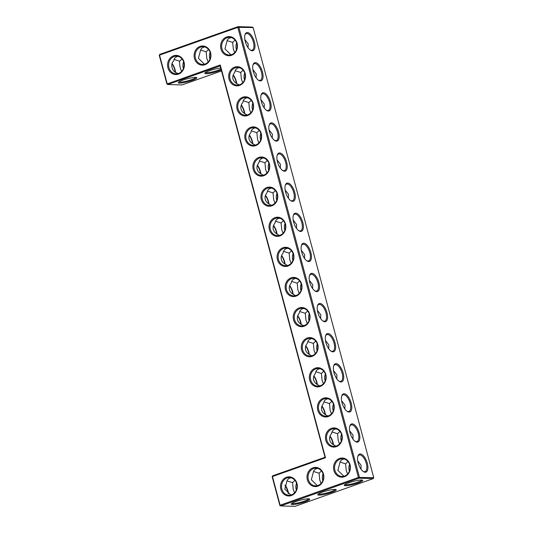 <?xml version="1.0" encoding="UTF-8"?>
<svg xmlns="http://www.w3.org/2000/svg" width="533" height="533" viewBox="0 0 533 533"><rect width="100%" height="100%" fill="white"/><g stroke="black" fill="none" stroke-linecap="round" stroke-linejoin="round"><path stroke-width="0.8" d="M178.448 74.12A9.587 8.428 91.7 0 1 167.788 62.867A9.587 8.428 91.7 0 1 181.753 57.917A9.587 8.428 91.7 0 1 178.448 74.12M178.615 73.407A8.828 7.762 91.7 0 1 176.103 73.807A8.828 7.762 91.7 0 1 168.601 64.753A8.828 7.762 91.7 0 1 176.61 56.152A8.828 7.762 91.7 0 1 184.052 63.76A8.828 7.762 91.7 0 1 178.615 73.407M177.909 73.621L176.876 72.908C172.112 71.955 169.907 63.853 173.691 61.022C173.985 58.463 175.45 56.911 178.102 56.358M166.936 84.007L167.768 84.507L167.209 83.774L159.534 55.112L237.825 27.363L358.423 477.448L280.131 505.204L272.456 476.549L325.496 457.74L220.256 64.973L166.936 84.007L159.26 55.352L159.7 54.406L237.991 26.65L238.824 27.15L359.422 477.235L358.975 478.181L280.691 505.937L279.858 505.437L272.176 476.782L272.623 475.836L325.03 457.254L325.496 457.74M255.687 145.622A9.587 8.428 91.7 0 1 245.173 139.333A9.587 8.428 91.7 0 1 250.783 127.32A9.587 8.428 91.7 0 1 261.297 133.616A9.587 8.428 91.7 0 1 255.687 145.622M239.557 85.42A9.587 8.428 91.7 0 1 229.043 79.124A9.587 8.428 91.7 0 1 234.653 67.118A9.587 8.428 91.7 0 1 245.167 73.407A9.587 8.428 91.7 0 1 239.557 85.42M247.625 115.521A9.587 8.428 91.7 0 1 237.105 109.225A9.587 8.428 91.7 0 1 242.722 97.219A9.587 8.428 91.7 0 1 253.235 103.515A9.587 8.428 91.7 0 1 247.625 115.521M263.755 175.723A9.587 8.428 91.7 0 1 253.242 169.434A9.587 8.428 91.7 0 1 258.851 157.422A9.587 8.428 91.7 0 1 269.365 163.718A9.587 8.428 91.7 0 1 263.755 175.723M304.083 326.236A9.587 8.428 91.7 0 1 293.57 319.947A9.587 8.428 91.7 0 1 299.18 307.934A9.587 8.428 91.7 0 1 309.693 314.23A9.587 8.428 91.7 0 1 304.083 326.236M320.213 386.438A9.587 8.428 91.7 0 1 309.7 380.149A9.587 8.428 91.7 0 1 315.309 368.136A9.587 8.428 91.7 0 1 325.823 374.433A9.587 8.428 91.7 0 1 320.213 386.438M312.151 356.337A9.587 8.428 91.7 0 1 301.638 350.048A9.587 8.428 91.7 0 1 307.248 338.035A9.587 8.428 91.7 0 1 317.761 344.331A9.587 8.428 91.7 0 1 312.151 356.337M336.35 446.647A9.587 8.428 91.7 0 1 325.83 440.351A9.587 8.428 91.7 0 1 331.446 428.345A9.587 8.428 91.7 0 1 341.959 434.635A9.587 8.428 91.7 0 1 336.35 446.647M328.281 416.546A9.587 8.428 91.7 0 1 317.768 410.25A9.587 8.428 91.7 0 1 323.378 398.238A9.587 8.428 91.7 0 1 333.891 404.534A9.587 8.428 91.7 0 1 328.281 416.546M280.858 489.261A9.587 8.428 91.7 0 1 286.468 477.248A9.587 8.428 91.7 0 1 296.981 483.544A9.587 8.428 91.7 0 1 291.371 495.55A9.587 8.428 91.7 0 1 280.858 489.261M307.374 479.853A9.587 8.428 91.7 0 1 312.984 467.847A9.587 8.428 91.7 0 1 323.504 474.137A9.587 8.428 91.7 0 1 317.895 486.149A9.587 8.428 91.7 0 1 307.374 479.853M296.015 296.135A9.587 8.428 91.7 0 1 285.501 289.839A9.587 8.428 91.7 0 1 291.111 277.833A9.587 8.428 91.7 0 1 301.625 284.122A9.587 8.428 91.7 0 1 296.015 296.135M279.885 235.932A9.587 8.428 91.7 0 1 269.372 229.636A9.587 8.428 91.7 0 1 274.981 217.631A9.587 8.428 91.7 0 1 285.495 223.92A9.587 8.428 91.7 0 1 279.885 235.932M271.823 205.825A9.587 8.428 91.7 0 1 261.303 199.535A9.587 8.428 91.7 0 1 266.913 187.523A9.587 8.428 91.7 0 1 277.433 193.819A9.587 8.428 91.7 0 1 271.823 205.825M287.953 266.034A9.587 8.428 91.7 0 1 277.44 259.738A9.587 8.428 91.7 0 1 283.05 247.732A9.587 8.428 91.7 0 1 293.563 254.021A9.587 8.428 91.7 0 1 287.953 266.034M333.898 470.452A9.587 8.428 91.7 0 1 339.508 458.447A9.587 8.428 91.7 0 1 350.021 464.736A9.587 8.428 91.7 0 1 344.411 476.749A9.587 8.428 91.7 0 1 333.898 470.452M231.489 55.319A9.587 8.428 91.7 0 1 220.829 44.066A9.587 8.428 91.7 0 1 234.793 39.116A9.587 8.428 91.7 0 1 231.489 55.319M204.972 64.72A9.587 8.428 91.7 0 1 194.312 53.467A9.587 8.428 91.7 0 1 208.276 48.516A9.587 8.428 91.7 0 1 204.972 64.72M195.871 77.392A8.828 1.359 -15 0 1 191.567 79.637A8.828 1.359 -15 0 1 178.921 81.935M175.57 72.248A8.808 3.978 70.5 0 0 175.091 69.783A8.808 3.978 70.5 0 0 172.126 63.62M181.633 71.409L180.294 67.938C179.641 65.086 179.414 62.834 179.628 61.195L174.058 59.43M179.628 61.195L182.013 58.883M208.156 62.008L206.811 58.537L206.151 51.794L200.575 50.029M204.625 46.957C201.974 47.51 200.501 49.063 200.208 51.621L198.409 58.29L204.425 64.22M159.7 54.406L159.26 55.352M221.515 70.942L182.086 84.92L167.768 84.507L220.169 65.925L220.256 64.973M220.169 65.925L325.03 457.254M272.176 476.782L272.623 475.836M253.142 27.563L252.309 27.063L237.991 26.65L237.825 27.363L253.142 27.563L373.74 477.648L358.423 477.448L358.975 478.181L373.3 478.594L295.009 506.35L280.691 505.937L280.131 505.204L279.858 505.437M246.173 139.113A8.828 7.762 -88.3 0 0 253.342 145.309A8.828 7.762 -88.3 0 0 261.357 136.708A8.828 7.762 -88.3 0 0 253.855 127.653A8.828 7.762 -88.3 0 0 246.173 139.113M230.043 78.911A8.828 7.762 -88.3 0 0 237.212 85.107A8.828 7.762 -88.3 0 0 245.22 76.505A8.828 7.762 -88.3 0 0 237.718 67.451A8.828 7.762 -88.3 0 0 230.043 78.911M238.104 109.012A8.828 7.762 -88.3 0 0 245.273 115.208A8.828 7.762 -88.3 0 0 253.288 106.607A8.828 7.762 -88.3 0 0 245.786 97.552A8.828 7.762 -88.3 0 0 238.104 109.012M254.234 169.214A8.828 7.762 -88.3 0 0 261.41 175.41A8.828 7.762 -88.3 0 0 269.418 166.809A8.828 7.762 -88.3 0 0 261.916 157.755A8.828 7.762 -88.3 0 0 254.234 169.214M294.569 319.727A8.828 7.762 -88.3 0 0 301.738 325.923A8.828 7.762 -88.3 0 0 309.753 317.322A8.828 7.762 -88.3 0 0 302.244 308.267A8.828 7.762 -88.3 0 0 294.569 319.727M310.699 379.936A8.828 7.762 -88.3 0 0 317.868 386.125A8.828 7.762 -88.3 0 0 325.883 377.524A8.828 7.762 -88.3 0 0 318.381 368.47A8.828 7.762 -88.3 0 0 310.699 379.936M302.631 349.828A8.828 7.762 -88.3 0 0 309.806 356.024A8.828 7.762 -88.3 0 0 317.815 347.423A8.828 7.762 -88.3 0 0 310.313 338.368A8.828 7.762 -88.3 0 0 302.631 349.828M326.829 440.138A8.828 7.762 -88.3 0 0 333.998 446.334A8.828 7.762 -88.3 0 0 342.013 437.726A8.828 7.762 -88.3 0 0 334.511 428.679A8.828 7.762 -88.3 0 0 326.829 440.138M318.767 410.037A8.828 7.762 -88.3 0 0 325.936 416.226A8.828 7.762 -88.3 0 0 333.944 407.625A8.828 7.762 -88.3 0 0 326.443 398.577A8.828 7.762 -88.3 0 0 318.767 410.037M281.85 489.041A8.828 7.762 -88.3 0 0 289.026 495.237A8.828 7.762 -88.3 0 0 297.034 486.636A8.828 7.762 -88.3 0 0 289.532 477.581A8.828 7.762 -88.3 0 0 281.85 489.041M308.374 479.64A8.828 7.762 -88.3 0 0 315.543 485.836A8.828 7.762 -88.3 0 0 323.558 477.235A8.828 7.762 -88.3 0 0 316.056 468.181A8.828 7.762 -88.3 0 0 308.374 479.64M286.501 289.626A8.828 7.762 -88.3 0 0 293.67 295.822A8.828 7.762 -88.3 0 0 301.685 287.22A8.828 7.762 -88.3 0 0 294.183 278.166A8.828 7.762 -88.3 0 0 286.501 289.626M270.371 229.423A8.828 7.762 -88.3 0 0 277.54 235.619A8.828 7.762 -88.3 0 0 285.555 227.011A8.828 7.762 -88.3 0 0 278.053 217.964A8.828 7.762 -88.3 0 0 270.371 229.423M262.303 199.322A8.828 7.762 -88.3 0 0 269.471 205.511A8.828 7.762 -88.3 0 0 277.486 196.91A8.828 7.762 -88.3 0 0 269.984 187.863A8.828 7.762 -88.3 0 0 262.303 199.322M278.433 259.524A8.828 7.762 -88.3 0 0 285.608 265.72A8.828 7.762 -88.3 0 0 293.616 257.113A8.828 7.762 -88.3 0 0 286.114 248.065A8.828 7.762 -88.3 0 0 278.433 259.524M334.897 470.239A8.828 7.762 -88.3 0 0 342.066 476.435A8.828 7.762 -88.3 0 0 350.081 467.834A8.828 7.762 -88.3 0 0 342.579 458.78A8.828 7.762 -88.3 0 0 334.897 470.239M231.655 54.606A8.828 7.762 91.7 0 1 229.143 55.006A8.828 7.762 91.7 0 1 221.641 45.951A8.828 7.762 91.7 0 1 229.656 37.35A8.828 7.762 91.7 0 1 237.092 44.959A8.828 7.762 91.7 0 1 231.655 54.606M205.138 64.007A8.828 7.762 91.7 0 1 202.627 64.406A8.828 7.762 91.7 0 1 195.118 55.352A8.828 7.762 91.7 0 1 203.133 46.751A8.828 7.762 91.7 0 1 210.575 54.359A8.828 7.762 91.7 0 1 205.138 64.007M183.419 68.584A8.828 7.762 91.7 0 1 183.619 61.788M192.127 80.37A9.587 1.472 -15 0 1 182.433 82.848A9.587 1.472 -15 0 1 178.342 82.468A9.587 1.472 -15 0 1 187.17 78.811A9.587 1.472 -15 0 1 196.637 77.565A9.587 1.472 -15 0 1 192.127 80.37M175.25 72.048A9.561 4.317 70.5 0 0 174.817 70.016A9.561 4.317 70.5 0 0 172.026 63.9M209.942 59.183A8.828 7.762 91.7 0 1 210.135 52.387M206.151 51.794L208.53 49.476M221.002 69.03A8.828 1.359 -15 0 1 218.09 70.236A8.828 1.359 -15 0 1 205.445 72.535M221.242 69.93A9.587 1.472 -15 0 1 218.643 70.969A9.587 1.472 -15 0 1 208.956 73.447A9.587 1.472 -15 0 1 204.865 73.068A9.587 1.472 -15 0 1 211.095 70.169A9.587 1.472 -15 0 1 220.735 68.037M233.134 75.173A9.587 4.331 -109.5 0 1 235.939 81.316A9.587 4.331 -109.5 0 1 236.372 83.368M241.196 105.274A9.587 4.331 -109.5 0 1 244.007 111.424A9.587 4.331 -109.5 0 1 244.44 113.469M249.264 135.375A9.587 4.331 -109.5 0 1 252.069 141.525A9.587 4.331 -109.5 0 1 252.502 143.57M257.332 165.483A9.587 4.331 -109.5 0 1 260.137 171.626A9.587 4.331 -109.5 0 1 260.57 173.671M265.394 195.584A9.587 4.331 -109.5 0 1 268.199 201.727A9.587 4.331 -109.5 0 1 268.632 203.773M273.462 225.686A9.587 4.331 -109.5 0 1 276.267 231.828A9.587 4.331 -109.5 0 1 276.7 233.874M281.531 255.787A9.587 4.331 -109.5 0 1 284.336 261.93A9.587 4.331 -109.5 0 1 284.769 263.982M289.592 285.888A9.587 4.331 -109.5 0 1 292.397 292.031A9.587 4.331 -109.5 0 1 292.83 294.083M297.661 315.989A9.587 4.331 -109.5 0 1 300.465 322.139A9.587 4.331 -109.5 0 1 300.898 324.184M305.722 346.09A9.587 4.331 -109.5 0 1 308.534 352.24A9.587 4.331 -109.5 0 1 308.967 354.285M313.79 376.198A9.587 4.331 -109.5 0 1 316.595 382.341A9.587 4.331 -109.5 0 1 317.028 384.386M321.859 406.299A9.587 4.331 -109.5 0 1 324.664 412.442A9.587 4.331 -109.5 0 1 325.097 414.487M329.92 436.4A9.587 4.331 -109.5 0 1 332.732 442.543A9.587 4.331 -109.5 0 1 333.165 444.589M284.948 485.336A9.561 4.317 -109.5 0 1 287.74 491.453A9.561 4.317 -109.5 0 1 288.173 493.478M331.566 492.399A9.587 1.472 -15 0 1 321.879 494.877A9.587 1.472 -15 0 1 317.788 494.497A9.587 1.472 -15 0 1 326.609 490.84A9.587 1.472 -15 0 1 336.083 489.594A9.587 1.472 -15 0 1 331.566 492.399M358.089 482.998A9.587 1.472 -15 0 1 348.395 485.47A9.587 1.472 -15 0 1 344.305 485.097A9.587 1.472 -15 0 1 353.132 481.439A9.587 1.472 -15 0 1 362.607 480.193A9.587 1.472 -15 0 1 358.089 482.998M305.043 501.8A9.587 1.472 -15 0 1 295.355 504.278A9.587 1.472 -15 0 1 291.265 503.898A9.587 1.472 -15 0 1 300.092 500.24A9.587 1.472 -15 0 1 309.56 498.995A9.587 1.472 -15 0 1 305.043 501.8M254.381 41.814A9.561 4.317 70.5 0 0 249.517 33.452A9.561 4.317 70.5 0 0 245.007 34.638A9.561 4.317 70.5 0 0 250.517 50.189A9.561 4.317 70.5 0 0 254.381 41.814M262.463 71.915A9.587 4.331 -109.5 0 1 258.585 80.31A9.587 4.331 -109.5 0 1 253.055 64.726A9.587 4.331 -109.5 0 1 257.579 63.534A9.587 4.331 -109.5 0 1 262.463 71.915M270.524 102.016A9.587 4.331 -109.5 0 1 266.647 110.411A9.587 4.331 -109.5 0 1 261.123 94.827A9.587 4.331 -109.5 0 1 265.647 93.635A9.587 4.331 -109.5 0 1 270.524 102.016M278.592 132.124A9.587 4.331 -109.5 0 1 274.715 140.512A9.587 4.331 -109.5 0 1 269.192 124.929A9.587 4.331 -109.5 0 1 273.715 123.736A9.587 4.331 -109.5 0 1 278.592 132.124M286.654 162.225A9.587 4.331 -109.5 0 1 282.783 170.62A9.587 4.331 -109.5 0 1 277.253 155.03A9.587 4.331 -109.5 0 1 281.777 153.844A9.587 4.331 -109.5 0 1 286.654 162.225M294.722 192.326A9.587 4.331 -109.5 0 1 290.845 200.721A9.587 4.331 -109.5 0 1 285.322 185.131A9.587 4.331 -109.5 0 1 289.845 183.945A9.587 4.331 -109.5 0 1 294.722 192.326M302.791 222.428A9.587 4.331 -109.5 0 1 298.913 230.822A9.587 4.331 -109.5 0 1 293.39 215.232A9.587 4.331 -109.5 0 1 297.914 214.046A9.587 4.331 -109.5 0 1 302.791 222.428M310.852 252.529A9.587 4.331 -109.5 0 1 306.975 260.923A9.587 4.331 -109.5 0 1 301.451 245.34A9.587 4.331 -109.5 0 1 305.975 244.147A9.587 4.331 -109.5 0 1 310.852 252.529M318.921 282.63A9.587 4.331 -109.5 0 1 315.043 291.025A9.587 4.331 -109.5 0 1 309.52 275.441A9.587 4.331 -109.5 0 1 314.044 274.248A9.587 4.331 -109.5 0 1 318.921 282.63M326.989 312.731A9.587 4.331 -109.5 0 1 323.111 321.126A9.587 4.331 -109.5 0 1 317.581 305.542A9.587 4.331 -109.5 0 1 322.105 304.35A9.587 4.331 -109.5 0 1 326.989 312.731M335.05 342.839A9.587 4.331 -109.5 0 1 331.173 351.227A9.587 4.331 -109.5 0 1 325.65 335.643A9.587 4.331 -109.5 0 1 330.174 334.457A9.587 4.331 -109.5 0 1 335.05 342.839M343.119 372.94A9.587 4.331 -109.5 0 1 339.241 381.335A9.587 4.331 -109.5 0 1 333.718 365.745A9.587 4.331 -109.5 0 1 338.242 364.559A9.587 4.331 -109.5 0 1 343.119 372.94M351.187 403.041A9.587 4.331 -109.5 0 1 347.309 411.436A9.587 4.331 -109.5 0 1 341.78 395.846A9.587 4.331 -109.5 0 1 346.303 394.66A9.587 4.331 -109.5 0 1 351.187 403.041M359.249 433.142A9.587 4.331 -109.5 0 1 355.371 441.537A9.587 4.331 -109.5 0 1 349.848 425.947A9.587 4.331 -109.5 0 1 354.372 424.761A9.587 4.331 -109.5 0 1 359.249 433.142M367.304 463.244A9.561 4.317 -109.5 0 1 363.439 471.618A9.561 4.317 -109.5 0 1 357.923 456.068A9.561 4.317 -109.5 0 1 362.44 454.882A9.561 4.317 -109.5 0 1 367.304 463.244M255.147 145.123L254.128 144.423C251.463 143.244 249.79 141.498 249.118 139.2C248.551 136.874 249.158 134.642 250.93 132.504C251.23 129.959 252.702 128.413 255.34 127.867M239.017 84.92L237.991 84.221C235.326 83.041 233.661 81.296 232.988 78.997C232.421 76.672 233.028 74.44 234.8 72.301C235.1 69.756 236.572 68.211 239.21 67.658M247.079 115.021L246.059 114.322C243.394 113.143 241.722 111.397 241.056 109.098C240.483 106.773 241.089 104.541 242.868 102.403C243.168 99.858 244.634 98.312 247.272 97.759M263.215 175.224L262.189 174.524C259.524 173.345 257.859 171.606 257.186 169.301C256.62 166.982 257.219 164.75 258.998 162.605C259.298 160.06 260.764 158.514 263.409 157.968M303.543 325.736L302.517 325.037C299.852 323.857 298.187 322.112 297.514 319.813C296.948 317.488 297.554 315.256 299.326 313.118C299.626 310.572 301.098 309.027 303.737 308.474M319.673 385.939L318.654 385.239C315.989 384.06 314.317 382.321 313.644 380.016C313.078 377.697 313.684 375.465 315.456 373.32C315.756 370.775 317.228 369.229 319.867 368.683M311.605 355.837L310.586 355.138C307.921 353.959 306.255 352.22 305.582 349.915C305.016 347.589 305.616 345.364 307.394 343.219C307.694 340.674 309.16 339.128 311.805 338.582M335.803 446.141L334.784 445.448C332.119 444.262 330.447 442.523 329.78 440.225C329.207 437.899 329.814 435.668 331.593 433.529C331.892 430.984 333.358 429.431 335.997 428.885M327.742 416.04L326.716 415.347C324.051 414.161 322.385 412.422 321.712 410.117C321.146 407.798 321.745 405.566 323.524 403.428C323.824 400.876 325.297 399.33 327.935 398.784M290.831 495.05L284.815 489.127L286.614 482.452C286.901 479.893 288.373 478.341 291.025 477.788M317.348 485.65L311.332 479.727L313.131 473.051C313.424 470.492 314.896 468.94 317.541 468.387M295.475 295.635L294.456 294.936C291.791 293.756 290.119 292.011 289.452 289.712C288.879 287.387 289.486 285.155 291.258 283.016C291.558 280.471 293.03 278.926 295.668 278.373M279.345 235.426L278.326 234.733C275.654 233.547 273.989 231.808 273.316 229.51C272.749 227.185 273.356 224.953 275.128 222.814C275.428 220.269 276.9 218.717 279.539 218.17M271.277 205.325L270.258 204.632C267.593 203.446 265.92 201.707 265.254 199.402C264.681 197.083 265.287 194.851 267.066 192.706C267.366 190.161 268.832 188.615 271.47 188.069M287.414 265.527L286.388 264.834C283.723 263.648 282.057 261.91 281.384 259.611C280.818 257.286 281.417 255.054 283.196 252.915C283.496 250.37 284.962 248.818 287.607 248.271M343.872 476.242L337.855 470.326L339.654 463.65C339.947 461.092 341.42 459.539 344.065 458.986M230.949 54.812L224.933 48.889L226.732 42.22C227.025 39.662 228.497 38.11 231.142 37.557M234.68 52.607L233.334 49.136L232.674 42.393L227.098 40.621M233.234 74.893A8.828 3.991 -109.5 0 1 236.212 81.083A8.828 3.991 -109.5 0 1 236.692 83.561M241.296 104.994A8.828 3.991 -109.5 0 1 244.281 111.184A8.828 3.991 -109.5 0 1 244.76 113.669M249.364 135.096A8.828 3.991 -109.5 0 1 252.349 141.285A8.828 3.991 -109.5 0 1 252.822 143.77M257.432 165.197A8.828 3.991 -109.5 0 1 260.41 171.386A8.828 3.991 -109.5 0 1 260.89 173.871M265.494 195.298A8.828 3.991 -109.5 0 1 268.479 201.494A8.828 3.991 -109.5 0 1 268.958 203.972M273.562 225.406A8.828 3.991 -109.5 0 1 276.54 231.595A8.828 3.991 -109.5 0 1 277.02 234.074M281.631 255.507A8.828 3.991 -109.5 0 1 284.609 261.696A8.828 3.991 -109.5 0 1 285.088 264.175M289.692 285.608A8.828 3.991 -109.5 0 1 292.677 291.798A8.828 3.991 -109.5 0 1 293.157 294.283M297.76 315.709A8.828 3.991 -109.5 0 1 300.739 321.899A8.828 3.991 -109.5 0 1 301.218 324.384M305.829 345.81A8.828 3.991 -109.5 0 1 308.807 352A8.828 3.991 -109.5 0 1 309.287 354.485M313.89 375.912A8.828 3.991 -109.5 0 1 316.875 382.101A8.828 3.991 -109.5 0 1 317.348 384.586M321.959 406.013A8.828 3.991 -109.5 0 1 324.937 412.209A8.828 3.991 -109.5 0 1 325.416 414.687M330.02 436.121A8.828 3.991 -109.5 0 1 333.005 442.31A8.828 3.991 -109.5 0 1 333.485 444.788M285.048 485.05A8.808 3.978 -109.5 0 1 288.013 491.213A8.808 3.978 -109.5 0 1 288.493 493.678M373.3 478.594L373.74 477.648M335.317 489.421A8.828 1.359 -15 0 1 331.013 491.666A8.828 1.359 -15 0 1 318.368 493.964M361.834 480.02A8.828 1.359 -15 0 1 357.536 482.265A8.828 1.359 -15 0 1 344.884 484.564M308.794 498.821A8.828 1.359 -15 0 1 304.49 501.067A8.828 1.359 -15 0 1 291.844 503.365M250.164 49.935A8.808 3.978 70.5 0 0 252.129 50.209A8.808 3.978 70.5 0 0 253.382 42.027A8.808 3.978 70.5 0 0 246.239 33.606A8.808 3.978 70.5 0 0 244.887 35.058M252.942 65.139A8.828 3.991 -109.5 0 1 254.301 63.687A8.828 3.991 -109.5 0 1 261.463 72.135A8.828 3.991 -109.5 0 1 260.204 80.336A8.828 3.991 -109.5 0 1 258.225 80.063M261.003 95.24A8.828 3.991 -109.5 0 1 262.363 93.788A8.828 3.991 -109.5 0 1 269.525 102.236A8.828 3.991 -109.5 0 1 268.266 110.438A8.828 3.991 -109.5 0 1 266.293 110.164M269.072 125.342A8.828 3.991 -109.5 0 1 270.431 123.889A8.828 3.991 -109.5 0 1 277.593 132.337A8.828 3.991 -109.5 0 1 276.334 140.539A8.828 3.991 -109.5 0 1 274.362 140.266M277.133 155.449A8.828 3.991 -109.5 0 1 278.499 153.99A8.828 3.991 -109.5 0 1 285.661 162.438A8.828 3.991 -109.5 0 1 284.395 170.64A8.828 3.991 -109.5 0 1 282.423 170.367M285.202 185.551A8.828 3.991 -109.5 0 1 286.561 184.098A8.828 3.991 -109.5 0 1 293.723 192.54A8.828 3.991 -109.5 0 1 292.464 200.741A8.828 3.991 -109.5 0 1 290.492 200.468M293.27 215.652A8.828 3.991 -109.5 0 1 294.629 214.199A8.828 3.991 -109.5 0 1 301.791 222.641A8.828 3.991 -109.5 0 1 300.532 230.842A8.828 3.991 -109.5 0 1 298.56 230.576M301.332 245.753A8.828 3.991 -109.5 0 1 302.697 244.301A8.828 3.991 -109.5 0 1 309.86 252.742A8.828 3.991 -109.5 0 1 308.594 260.943A8.828 3.991 -109.5 0 1 306.622 260.677M309.4 275.854A8.828 3.991 -109.5 0 1 310.759 274.402A8.828 3.991 -109.5 0 1 317.921 282.85A8.828 3.991 -109.5 0 1 316.662 291.051A8.828 3.991 -109.5 0 1 314.69 290.778M317.468 305.955A8.828 3.991 -109.5 0 1 318.827 304.503A8.828 3.991 -109.5 0 1 325.989 312.951A8.828 3.991 -109.5 0 1 324.73 321.152A8.828 3.991 -109.5 0 1 322.758 320.879M325.53 336.063A8.828 3.991 -109.5 0 1 326.889 334.604A8.828 3.991 -109.5 0 1 334.058 343.052A8.828 3.991 -109.5 0 1 332.792 351.254A8.828 3.991 -109.5 0 1 330.82 350.98M333.598 366.164A8.828 3.991 -109.5 0 1 334.957 364.705A8.828 3.991 -109.5 0 1 342.119 373.153A8.828 3.991 -109.5 0 1 340.86 381.355A8.828 3.991 -109.5 0 1 338.888 381.082M341.66 396.266A8.828 3.991 -109.5 0 1 343.025 394.813A8.828 3.991 -109.5 0 1 350.188 403.254A8.828 3.991 -109.5 0 1 348.922 411.456A8.828 3.991 -109.5 0 1 346.95 411.183M349.728 426.367A8.828 3.991 -109.5 0 1 351.087 424.914A8.828 3.991 -109.5 0 1 358.249 433.356A8.828 3.991 -109.5 0 1 356.99 441.557A8.828 3.991 -109.5 0 1 355.018 441.291M357.81 456.488A8.808 3.978 -109.5 0 1 359.162 455.042A8.808 3.978 -109.5 0 1 366.304 463.457A8.808 3.978 -109.5 0 1 365.052 471.638A8.808 3.978 -109.5 0 1 363.08 471.365M258.885 142.904L257.546 139.446L256.886 132.677L251.303 130.905M266.946 173.005L265.607 169.547L264.954 162.778L267.319 160.486M264.954 162.778L259.371 161.013M269.012 129.812L272.396 134.176L272.25 138M256.886 132.677L259.251 130.385M242.748 82.702L241.409 79.237L240.756 72.475L235.173 70.702M250.816 112.803L249.477 109.345L248.824 102.576L251.183 100.284M248.824 102.576L243.241 100.804M252.882 69.603L256.266 73.974L256.12 77.798M240.756 72.475L243.121 70.183M260.943 99.704L264.328 104.075L264.188 107.899M275.015 203.106L273.676 199.648L273.023 192.879L275.381 190.587M273.023 192.879L267.439 191.114M277.08 159.913L280.465 164.284L280.318 168.102M307.281 323.518L305.942 320.06L305.282 313.291L299.699 311.519M315.343 353.619L314.004 350.161L313.351 343.392L315.709 341.1M313.351 343.392L307.768 341.62M317.408 310.419L320.793 314.79L320.646 318.614M305.282 313.291L307.648 310.999M323.411 383.72L322.072 380.262L321.412 373.493L315.829 371.728M331.473 413.821L330.134 410.363L329.481 403.594L331.846 401.302M329.481 403.594L323.897 401.829M333.538 370.628L336.923 374.999L336.776 378.816M321.412 373.493L323.778 371.201M325.47 340.527L328.854 344.891L328.714 348.715M339.541 443.922L338.202 440.465L337.549 433.702L331.966 431.93M340.021 462.051L345.591 463.823L347.976 461.505M349.668 430.831L353.053 435.201L352.913 439.025M337.549 433.702L339.907 431.404M341.606 400.729L344.991 405.1L344.844 408.918M286.981 480.859L292.55 482.625L293.217 489.374L294.556 492.838M313.497 471.458L319.074 473.224L319.733 479.966L321.079 483.438M292.55 482.625L294.936 480.313M345.591 463.823L346.257 470.566L347.596 474.037M319.074 473.224L321.452 470.912M299.213 293.416L297.874 289.952L297.221 283.19L291.631 281.417M309.34 280.318L312.724 284.689L312.578 288.513M297.221 283.19L299.579 280.898M283.083 233.207L281.744 229.75L281.084 222.981L275.501 221.215M291.145 263.315L289.805 259.851L289.153 253.088L291.511 250.79M289.153 253.088L283.569 251.316M293.21 220.116L296.595 224.486L296.448 228.311M281.084 222.981L283.449 220.689M285.142 190.014L288.526 194.385L288.386 198.203M301.278 250.217L304.656 254.587L304.516 258.412M357.75 460.952L361.108 465.302L360.974 469.1M232.674 42.393L235.053 40.075M248.052 47.664L248.185 43.873L244.827 39.522M236.459 49.782A8.828 7.762 91.7 0 1 236.659 42.986M260.857 133.297A8.828 7.762 -88.3 0 0 260.49 139.526A8.828 7.762 -88.3 0 0 260.657 140.086M268.918 163.398A8.828 7.762 -88.3 0 0 268.559 169.634A8.828 7.762 -88.3 0 0 268.725 170.187M252.789 103.189A8.828 7.762 -88.3 0 0 252.429 109.425A8.828 7.762 -88.3 0 0 252.595 109.985M244.727 73.088A8.828 7.762 -88.3 0 0 244.361 79.324A8.828 7.762 -88.3 0 0 244.527 79.883M276.987 193.499A8.828 7.762 -88.3 0 0 276.627 199.735A8.828 7.762 -88.3 0 0 276.794 200.288M309.253 313.904A8.828 7.762 -88.3 0 0 308.887 320.14A8.828 7.762 -88.3 0 0 309.053 320.699M317.315 344.012A8.828 7.762 -88.3 0 0 316.955 350.248A8.828 7.762 -88.3 0 0 317.122 350.801M301.185 283.803A8.828 7.762 -88.3 0 0 300.819 290.039A8.828 7.762 -88.3 0 0 300.992 290.598M325.383 374.113A8.828 7.762 -88.3 0 0 325.017 380.349A8.828 7.762 -88.3 0 0 325.183 380.902M333.451 404.214A8.828 7.762 -88.3 0 0 333.085 410.45A8.828 7.762 -88.3 0 0 333.252 411.003M341.513 434.315A8.828 7.762 -88.3 0 0 341.153 440.551A8.828 7.762 -88.3 0 0 341.32 441.111M349.581 464.416A8.828 7.762 -88.3 0 0 349.215 470.652A8.828 7.762 -88.3 0 0 349.382 471.212M296.541 483.218A8.828 7.762 -88.3 0 0 296.175 489.454A8.828 7.762 -88.3 0 0 296.341 490.014M323.058 473.817A8.828 7.762 -88.3 0 0 322.698 480.053A8.828 7.762 -88.3 0 0 322.865 480.613M293.117 253.701A8.828 7.762 -88.3 0 0 292.757 259.937A8.828 7.762 -88.3 0 0 292.923 260.497M285.055 223.6A8.828 7.762 -88.3 0 0 284.689 229.836A8.828 7.762 -88.3 0 0 284.855 230.389"/></g></svg>
